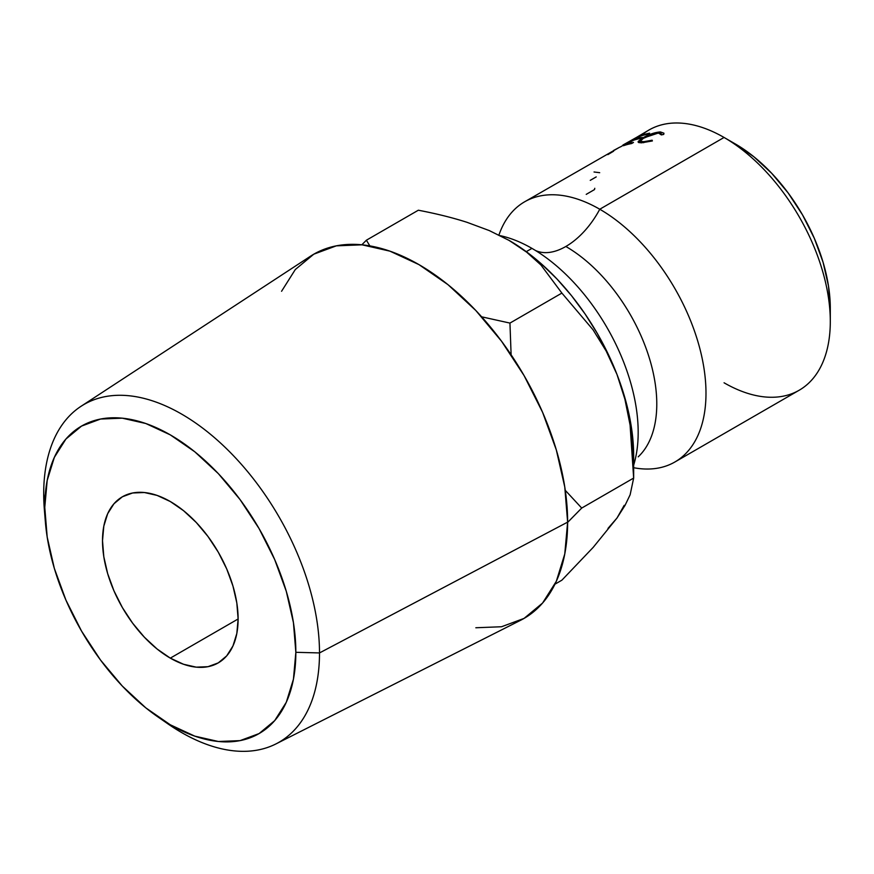 <?xml version="1.0" encoding="UTF-8"?>
<svg xmlns="http://www.w3.org/2000/svg" width="874" height="874" viewBox="0 0 874 874"><rect width="100%" height="100%" fill="white"/><g stroke="black" fill="none" stroke-linecap="round" stroke-linejoin="round"><path stroke-width="1.31" d="M498.825 235.368A150.23 86.734 60 0 1 599.761 209.236A63.933 36.905 -60 0 1 565.849 246.479A128.587 74.246 60 0 1 647.328 351.894A128.587 74.246 60 0 1 638.206 456.84A128.587 74.246 -120 0 0 647.328 351.894A128.587 74.246 -120 0 0 565.849 246.479A63.933 36.905 120 0 0 599.761 209.236A150.23 86.734 60 0 1 703.603 365.998A150.23 86.734 60 0 1 643.526 468.934M45.011 516.337A195.022 112.593 60 0 1 43.7 493.701L44.771 507.357A177.531 102.498 60 0 1 170.31 434.881A177.531 102.498 60 0 1 295.849 652.31L319.502 652.933A195.022 112.593 -120 0 0 181.606 414.079A195.022 112.593 -120 0 0 43.7 493.701A195.022 112.593 60 0 1 81.009 406.323A195.022 112.593 60 0 1 232.32 454.524A195.022 112.593 60 0 1 319.502 652.933L567.63 522.139A210.273 121.41 -120 0 0 473.621 308.205A210.273 121.41 -120 0 0 310.478 256.224L81.009 406.323M830.3 321.457L830.3 308.413A134.246 77.513 -120 0 0 735.373 143.981L724.065 137.458A150.23 86.734 60 0 1 830.3 321.457A150.23 86.734 60 0 1 724.065 382.79M498.945 235.008A150.23 86.734 60 0 1 524.64 201.796A150.23 86.734 60 0 1 599.761 209.236L724.065 137.458L599.761 209.236A150.23 86.734 60 0 1 697.9 341.614A150.23 86.734 60 0 1 674.87 462.007L799.186 390.23A150.23 86.734 -120 0 0 822.216 269.848A150.23 86.734 -120 0 0 724.065 137.458L735.373 143.981L753.891 156.785L771.698 173.303L788.108 192.903L802.496 214.84L814.306 238.274L823.079 262.287L828.476 285.973L830.3 308.413M170.31 658.133A95.889 55.368 60 0 1 107.666 573.628A95.889 55.368 60 0 1 122.371 496.793A95.889 55.368 60 0 1 170.31 501.534L157.08 495.405L144.363 492.521L132.64 492.98L122.36 496.793L113.937 503.785L107.666 513.704L103.809 526.159L102.509 540.689L103.809 556.716L107.666 573.628L113.937 590.78L122.36 607.517L132.64 623.184L144.363 637.19L157.08 648.989L170.31 658.133L183.54 664.262L196.257 667.157L207.979 666.687L218.26 662.885L226.694 655.882L232.954 645.962L236.821 633.508L238.121 618.978L170.31 658.133L238.121 618.978L236.821 602.951L232.954 586.039L226.694 568.887L218.26 552.149L207.979 536.483L196.257 522.477L183.54 510.678L170.31 501.534A95.889 55.368 60 0 1 232.954 586.039A95.889 55.368 60 0 1 218.26 662.885A95.889 55.368 60 0 1 170.31 658.133M674.87 462.007A150.23 86.734 60 0 1 633.661 467.721M565.849 246.479A63.933 36.905 -60 0 1 535.412 250.445A63.933 36.905 120 0 0 565.849 246.479M633.661 465.165A150.23 86.734 -120 0 0 531.949 248.38L526.268 251.657L531.949 248.38A150.23 86.734 -120 0 0 500.289 235.674M607.976 528.42L617 518.02L624.2 505.336M508.701 240.175A175.805 101.504 -120 0 1 509.345 240.547L526.694 252.193L540.93 264.986L561.884 293.085L593.053 329.815L606.152 350.987L617 374.476A175.805 101.504 -120 0 0 509.345 240.547L489.265 230.572L467.077 222.335C452.907 217.779 436.661 213.737 418.34 210.219L366.392 240.208L369.833 245.878L366.392 240.208L418.34 210.219C436.279 213.638 452.524 217.681 467.077 222.335L489.265 230.572L509.345 240.547L526.694 252.193L540.93 264.986L561.884 293.085L593.053 329.815L606.152 350.987L617 374.476A175.805 101.504 -120 0 1 633.661 455.867L632.601 436.519L629.422 416.264L624.2 395.474L617 374.476L607.976 353.653L597.248 333.344L585.023 313.908L571.509 295.663L556.924 278.937L541.519 264.014L525.569 251.144L508.417 240.011M637.496 418.023A150.23 86.734 -120 0 0 554.356 264.079A150.23 86.734 -120 0 0 531.949 248.38M641.418 135.361L623.479 145.718A150.23 86.734 -120 0 1 631.651 143.533L633.486 142.473A150.23 86.734 -120 0 0 626.582 144.221L633.475 140.244A150.23 86.734 -120 0 1 640.391 138.496L642.226 137.426A150.23 86.734 -120 0 0 635.322 139.174L640.839 135.994A150.23 86.734 -120 0 1 647.743 134.246L649.59 133.176A150.23 86.734 -120 0 0 641.418 135.361L641.418 135.361A150.23 86.734 60 0 1 649.59 133.176L647.743 134.246A150.23 86.734 -120 0 0 640.839 135.994L635.322 139.174A150.23 86.734 60 0 1 642.226 137.426L640.391 138.496A150.23 86.734 -120 0 0 633.475 140.244L626.582 144.221A150.23 86.734 60 0 1 633.486 142.473L631.651 143.533A150.23 86.734 -120 0 0 623.479 145.718L641.418 135.361A150.23 86.734 60 0 1 724.065 137.458A150.23 86.734 -120 0 0 648.956 130.018L636.633 137.327A150.23 86.734 60 0 1 636.807 137.24L620.649 146.81A150.23 86.734 -120 0 0 619.437 147.335L524.64 201.796M663.945 133.34L663.716 134.399L661.345 134.913L661.443 134.083L659.914 133.099L655.249 133.394L642.488 138.726L640.456 140.812L641.166 141.566L645.165 141.664L652.146 140.222L652.375 140.954L641.527 142.823L638.676 142.538L638.195 141.413L642.652 137.972L651.775 133.788L660.373 131.93L663.945 133.34M613.537 150.503L619.437 147.335A150.23 86.734 -120 0 1 620.649 146.81L636.807 137.24A150.23 86.734 -120 0 0 636.633 137.327L622.954 145.029M625.008 505.423L617 518.02L593.227 547.332L561.884 580.183L554.957 584.182L561.884 580.183L593.227 547.332L617 518.02L625.008 505.423L630.132 494.771L625.008 505.423M633.661 478.067L630.132 494.771L633.661 478.067L581.713 508.067L565.27 490.325L581.713 508.067L633.661 478.067L630.088 425.059C632.47 441.108 633.661 458.784 633.661 478.067L633.661 455.867M624.91 399.21L630.088 425.059L624.91 399.21L617 374.476L624.91 399.21M567.63 522.39L581.713 508.067L567.63 522.401M509.946 323.085L481.64 316.814L509.946 323.085L561.884 293.085L509.946 323.085L511.115 354.789L509.946 323.085M366.392 240.208L361.836 244.796L366.392 240.208M475.838 627.761L501.545 626.745L524.072 618.399L542.568 603.06L556.312 581.308L564.768 553.985L567.63 522.139L564.768 486.993L556.312 449.902L542.568 412.277L524.072 375.591L501.545 341.231L475.838 310.521L447.947 284.64L418.941 264.603L389.935 251.155L362.033 244.818L336.326 245.845L313.799 254.181L295.303 269.531L281.57 291.271M275.922 743.938L520.642 620.256A210.273 121.41 -120 0 0 567.63 522.139L319.502 652.933A195.022 112.593 60 0 1 275.922 743.938A195.022 112.593 60 0 1 162.651 720.1A195.022 112.593 -120 0 0 167.775 723.759A195.022 112.593 -120 0 0 319.502 652.933L295.849 652.31L293.435 679.196L286.29 702.27L274.687 720.635L259.075 733.581L240.055 740.628L218.358 741.491L194.804 736.148L170.31 724.797L145.816 707.864L122.273 686.024L100.565 660.099L81.544 631.083L65.932 600.11L54.33 568.351L47.185 537.029L44.771 507.357L47.185 480.471L54.33 457.397L65.932 439.032L81.544 426.086L100.565 419.039L122.273 418.176L145.816 423.519L170.31 434.881L194.804 451.803L218.358 473.642L240.055 499.567L259.075 528.584L274.687 559.568L286.29 591.327L293.435 622.638L295.849 652.31A177.531 102.498 60 0 1 157.724 716.789A177.531 102.498 60 0 1 45.404 522.259A177.531 102.498 60 0 1 44.771 507.357L43.7 493.701A195.022 112.593 -120 0 0 44.399 510.066L45.404 522.259M607.856 154.632L613.614 151.191M594.036 171.992L599.695 172.691M590.245 180.35L596.221 176.909M638.195 141.413L638.643 142.528L638.195 141.413L641.527 142.823L652.375 140.954L652.146 140.222L643.362 141.763L643.69 142.713L643.362 141.763L640.325 141.096L643.898 137.863L658.439 133.001L661.345 134.913L663.716 134.399L663.901 133.176L660.373 131.93C654.812 132.378 648.901 134.388 642.652 137.972L638.107 142.08M661.454 134.006L661.345 134.913M660.864 133.351L660.373 131.93L660.864 133.351M594.779 188.292A150.23 86.734 -120 0 0 594.506 189.582L586.225 194.367M724.065 137.458L735.373 143.981M661.684 134.836L661.432 134.061M641.155 142.823L640.489 141.085M167.775 723.759L157.724 716.789"/></g></svg>
